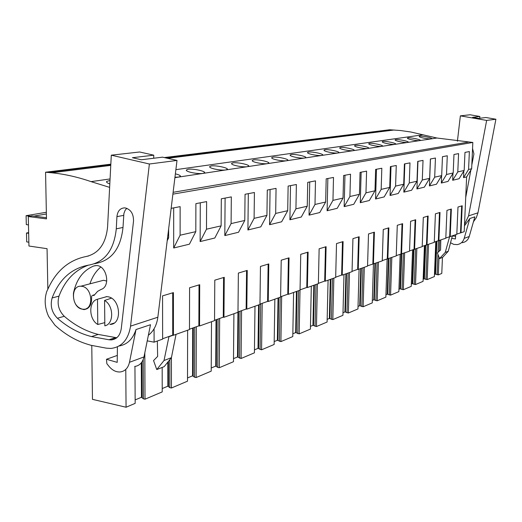 <?xml version="1.0" encoding="UTF-8"?>
<svg xmlns="http://www.w3.org/2000/svg" width="522" height="522" viewBox="0 0 522 522"><rect width="100%" height="100%" fill="white"/><g stroke="black" fill="none" stroke-linecap="round" stroke-linejoin="round"><path stroke-width="0.78" d="M110.07 178.948L91.056 181.63L109.633 187.372M91.056 181.63C77.706 177.023 64.565 174.074 51.652 172.775L45.564 172.221L110.834 164.169M47.848 289.208L47.058 248.687L28.945 246.025L28.292 216.552L46.478 218.888L45.564 172.221M91.774 345.433L92.466 399.343L126.063 407.232L125.776 369.83M154.062 328.808L154.101 342.171L147.243 340.846M106.775 281.058L103.526 280.288L100.355 281.117M167.197 240.733L168.645 237.83L167.523 238.084M171.151 208.356L180.136 206.647L180.11 235.213L195.802 231.637L195.9 203.645L206.621 201.603L206.484 229.204L221.119 225.863L221.315 198.804L231.324 196.898L231.089 223.592L244.772 220.473L245.053 194.282L254.416 192.501L254.103 218.346L266.925 215.423L267.284 190.054L276.06 188.383L275.675 213.433L287.707 210.686L288.131 186.08L296.379 184.514L295.928 208.813L307.249 206.229L307.732 182.348L315.49 180.873L314.988 204.467L325.656 202.034L326.191 178.831L333.506 177.441L332.958 200.37L343.026 198.079L343.6 175.516L350.516 174.198L349.923 196.507L359.436 194.334L360.056 172.384L366.594 171.138L365.968 192.846L374.979 190.791L375.631 169.415L381.823 168.241L381.164 189.382L389.706 187.437L390.391 166.609L396.27 165.487L395.578 186.1L403.695 184.246L404.4 163.941L409.985 162.877L409.268 182.974L416.987 181.219L417.717 161.402L423.029 160.391L422.291 180.005L429.639 178.335L430.382 158.988L435.446 158.029L434.689 177.18L441.69 175.588L442.46 156.691L447.282 155.771L446.512 174.485L453.194 172.965L453.97 154.499L458.577 153.618L457.794 171.914L464.175 170.459L464.971 152.404L469.369 151.563L468.573 169.454L471.647 168.756L472.828 142.447L172.886 194.151M168.639 228.936L168.645 237.83M164.313 157.566L389.66 129.756L400.407 130.513L410.762 131.988L436.894 138.01L472.828 142.447M109.992 180.449L106.618 181.473C106.227 182.243 107.297 183.046 109.816 183.888M253.594 159.902L252.283 160.443C251.089 161.97 263.356 164.417 267.577 163.601L268.83 163.112C269.913 161.866 257.855 159.223 253.594 159.902M272.954 157.135L271.753 157.631C270.637 159.093 282.676 161.494 286.676 160.711L287.824 160.261C288.836 159.079 276.986 156.489 272.954 157.135M291.25 154.525L290.147 154.982C289.097 156.372 300.926 158.727 304.717 157.983L305.775 157.566C306.721 156.443 295.08 153.912 291.25 154.525M174.955 177.245L178.57 177.069L180.403 176.371C180.664 175.581 178.987 174.739 175.372 173.839M211.312 165.937L209.74 166.577C208.369 168.267 221.106 170.818 225.83 169.918L227.338 169.337C228.59 167.947 216.082 165.18 211.312 165.937M188.161 169.245L186.426 169.944C184.951 171.718 197.942 174.322 202.954 173.376L204.611 172.743C205.968 171.275 193.218 168.443 188.161 169.245M233.086 162.831C237.588 162.114 249.868 164.815 248.7 166.133L247.33 166.668C242.867 167.523 230.372 165.024 231.651 163.419L233.086 162.831M355.41 145.357L354.608 145.703C353.779 146.865 364.839 149.051 367.945 148.418L368.708 148.111C369.446 147.191 358.549 144.855 355.41 145.357M382.959 141.423L382.274 141.723C381.53 142.793 392.237 144.894 395.069 144.313L395.728 144.046C396.381 143.204 385.823 140.96 382.959 141.423M395.787 139.596L395.147 139.87C394.443 140.901 404.987 142.969 407.695 142.408L408.302 142.154C408.928 141.351 398.521 139.152 395.787 139.596M408.041 137.841L407.447 138.102C406.775 139.093 417.156 141.123 419.747 140.581L420.314 140.346C420.902 139.583 410.657 137.416 408.041 137.841M324.991 149.703L324.058 150.101C323.131 151.367 334.556 153.631 337.982 152.953L338.876 152.594C339.705 151.576 328.455 149.148 324.991 149.703M308.574 152.052C312.208 151.465 323.653 153.944 322.766 155.014L321.793 155.399C318.198 156.111 306.571 153.801 307.556 152.476L308.574 152.052M369.517 143.348C372.512 142.858 383.239 145.149 382.541 146.03L381.836 146.317C378.868 146.923 367.99 144.783 368.773 143.667L369.517 143.348M340.585 147.478C343.881 146.95 354.953 149.331 354.17 150.297L353.342 150.63C350.086 151.282 338.85 149.057 339.718 147.843L340.585 147.478M419.753 136.17C422.259 135.766 432.36 137.886 431.798 138.617L431.263 138.839C428.79 139.361 418.559 137.364 419.199 136.418L419.753 136.17M391.187 129.847L165.441 157.82M110.814 164.593L47.606 172.423M46.451 217.713L32.188 215.893L28.292 216.552M423.153 279.087L424.399 278.846L427.159 279.622L434.382 276.562L435.785 241.562M411.323 284.053L412.217 283.674L415.512 284.555L423.068 281.351L424.438 245.601M398.932 289.247L400.002 288.803L403.33 289.723L411.238 286.369L412.569 249.823M385.954 294.695L387.207 294.167L390.567 295.132L398.854 291.622L400.146 254.247M372.336 300.404L373.791 299.798L377.184 300.803L385.875 297.116L387.122 258.879M358.033 306.407L359.717 305.703L363.136 306.753L372.258 302.89L373.445 264.021M342.993 312.717L344.918 311.908L348.37 313.011L357.962 308.946L359.09 269.137M327.157 319.36L329.356 318.44L332.834 319.601L342.928 315.321L343.991 274.52M310.466 326.361L312.952 325.317L316.456 326.537L327.098 322.028L328.084 280.183M292.835 333.76L295.648 332.579L299.171 333.865L310.407 329.101L311.314 286.16M274.194 341.577L277.365 340.246L280.908 341.603L292.783 336.573L293.592 292.47M254.449 349.864L258.018 348.363L261.574 349.799L274.148 344.468L274.853 299.152M233.497 358.647L237.503 356.97L241.079 358.483L254.41 352.833L254.99 306.225M211.234 367.99L215.723 366.105L217.765 367.403L219.305 367.71L233.471 361.707L233.915 313.735M187.515 377.941L192.553 375.827L194.569 377.21L196.128 377.536L211.214 371.142L211.501 321.722M162.212 388.557L167.856 386.189L169.833 387.657L171.425 388.003L187.509 381.184L187.62 330.23M135.152 399.911L141.469 397.255L143.4 398.828L145.018 399.193L162.218 391.905L162.172 367.429M126.063 407.232L135.172 403.369L134.944 366.444M434.474 274.337L435.563 274.154L438.297 274.898L441.782 273.424L442.441 257.463M361.811 306.551L362.934 267.766L358.242 269.437L359.169 236.753L352.944 238.626L352.043 271.649L342.223 275.146L343.091 241.588L336.514 243.565L335.672 277.482L325.297 281.175L326.1 246.697L319.138 248.792L318.368 283.648L307.386 287.557L308.111 252.106L300.737 254.325L300.046 290.173L288.398 294.323L289.044 257.842L281.214 260.197L280.608 297.096L268.243 301.507L268.791 263.93L260.465 266.435L259.963 304.457L246.802 309.141L247.239 270.409L238.371 273.078L237.98 312.286L223.951 317.285L224.258 277.319L214.79 280.17L214.535 320.638L199.548 325.976L199.711 284.705L189.577 287.752L189.479 329.565L173.421 335.287L172.723 335.157L172.71 292.822M162.629 338.745L172.723 335.157M154.101 342.171L162.629 339.13L162.551 295.876L173.415 292.607L173.421 335.287M456.822 234.078L464.202 231.69L466.629 176.899L471.647 168.756M445.808 237.999L456.809 234.326L457.99 207.038L462.198 205.772L461.011 232.825M434.284 242.097L445.795 238.247L446.956 210.359L451.36 209.035L450.192 236.681M422.207 246.397L434.271 242.352L435.407 213.831L440.02 212.441L438.871 240.714M409.548 250.899L422.2 246.652L423.309 217.465L428.138 216.017L427.022 244.935M396.25 255.63L409.535 251.167L410.612 221.282L415.682 219.762L414.592 249.366M382.274 260.602L396.237 255.904L397.281 225.295L402.612 223.69L401.555 254.012M367.56 265.835L382.261 260.883L383.265 229.51L388.87 227.82L387.853 258.892M362.934 267.766L367.547 266.122L368.506 233.947L374.404 232.173L373.432 264.028M358.242 269.437L357.655 269.359L358.568 236.936M352.05 271.355L357.655 269.359M342.223 275.146L341.623 275.061L342.478 241.771M335.679 277.182L341.623 275.061M325.297 281.175L324.684 281.09L325.474 246.886M318.374 283.335L324.684 281.09M307.386 287.557L306.76 287.465L307.478 252.296M300.052 289.854L306.76 287.465M288.398 294.323L287.766 294.225L288.398 258.038M280.614 296.77L287.766 294.225M268.243 301.507L267.597 301.403L268.132 264.132M259.969 304.117L267.597 301.403M246.802 309.141L246.143 309.037L246.567 270.611M237.986 311.934L246.143 309.037M223.951 317.285L223.279 317.167L223.579 277.528M214.542 320.28L223.279 317.167M199.548 325.976L198.862 325.858L199.019 284.914M189.479 329.193L198.862 325.858M452.972 173.324L452.678 180.279L459.106 178.72L464.175 170.459M441.619 175.712L441.318 183.039L448.046 181.408L453.194 172.965M430.467 158.975L429.423 185.93L436.47 184.214L441.69 175.588M417.959 161.357L416.941 188.957L424.334 187.163L429.639 178.335M404.824 163.856L403.839 192.135L411.604 190.249L416.987 181.219M391.017 166.485L390.064 195.476L398.227 193.499L403.695 184.246M376.479 169.258L375.566 198.999L384.166 196.911L389.706 187.437M361.146 172.175L360.284 202.706L369.348 200.507L374.979 190.791M344.964 175.255L344.155 206.621L353.727 204.298L359.436 194.334M327.855 178.517L327.105 210.757L337.225 208.304L343.026 198.079M309.735 181.969L309.05 215.142L319.771 212.539L325.656 202.034M290.506 185.63L289.906 219.788L301.272 217.028L307.249 206.229M270.076 189.519L269.561 224.721L281.645 221.791L287.707 210.686M248.322 193.662L247.911 229.98L260.778 226.855L266.925 215.423M225.106 198.086L224.812 235.585L238.547 232.251L244.772 220.473M200.285 202.81L200.128 241.575L214.81 238.012L221.119 225.863M173.676 207.88L173.682 247.996L189.421 244.172L195.802 231.637M463.823 171.033L463.536 177.65L466.629 176.899M81.908 286.317L80.786 286.226C70.163 285.638 71.599 307.797 82.235 309.141L83.598 309.252C94.123 309.69 92.525 287.491 81.908 286.317M97.79 324.495L97.49 299.23C88.388 301.187 88.642 319.294 97.79 324.495L104.805 322.629M97.49 299.23L106.801 296.627M104.57 300.457L104.837 325.826C114.05 324.097 113.894 305.598 104.57 300.457L111.408 298.173M173.682 247.996L180.11 235.213M141.469 397.255L141.292 362.868M142.141 397.405L141.958 361.968M143.4 398.828L143.211 359.56M145.018 399.193L144.809 352.865M157.331 341.016L157.644 356.409L153.553 360.572L156.77 369.556L164.025 360.519L168.991 336.481M168.684 336.794L173.102 335.228M156.77 369.556L164.182 366.646L171.412 357.681L176.044 334.354M164.025 360.519L171.412 357.681M463.536 177.65L468.573 169.454M452.678 180.279L457.794 171.914M438.297 274.898L439.015 257.209M439.263 251.199L439.7 240.42M460.502 232.773L461.676 205.929M427.159 279.622L428.529 244.4M435.067 274.089L436.379 241.353M440.777 240.035L440.575 250.012L437.384 252.896L439.544 258.599L445.24 252.413L449.631 236.636M449.39 236.857L449.951 236.655M439.544 258.599L442.584 257.405L448.261 251.252L452.365 235.905M437.097 274.742L437.925 254.318M438.004 252.335L438.473 240.668M435.563 274.154L436.888 241.171M445.24 252.413L448.261 251.252M167.856 386.189L167.83 362.124M168.508 386.332L168.489 361.309M169.833 387.657L169.813 359.665M171.425 388.003L171.412 357.687M200.128 241.575L206.484 229.204M192.553 375.827L192.69 328.051M193.199 375.957L193.342 327.823M194.569 377.21L194.726 327.327M196.128 377.536L196.305 326.765M224.812 235.585L231.089 223.592M215.723 366.105L216.023 319.751M216.356 366.229L216.663 319.523M217.765 367.403L218.098 319.014M219.305 367.71L219.651 318.459M247.911 229.98L254.103 218.346M237.503 356.97L237.947 312.3M238.123 357.087L238.574 311.725M239.572 358.196L240.048 311.203M241.079 358.483L241.575 310.662M269.561 224.721L275.675 213.433M258.018 348.363L258.579 304.946M258.625 348.474L259.199 304.724M260.1 349.525L260.706 303.85M261.574 349.799L262.207 303.321M289.906 219.788L295.928 208.813M277.365 340.246L278.043 298.016M277.965 340.357L278.65 297.794M279.459 341.342L280.177 297.253M280.908 341.603L281.658 296.398M309.05 215.142L314.988 204.467M295.648 332.579L296.424 291.465M296.235 332.677L297.018 291.25M297.749 333.617L298.571 290.702M299.171 333.865L300.019 290.18M327.105 210.757L332.958 200.37M312.952 325.317L313.813 285.266M313.533 325.415L314.401 285.058M315.053 326.302L315.967 284.503M316.456 326.537L317.396 283.994M344.155 206.621L349.923 196.507M329.356 318.44L330.289 279.4M329.924 318.531L330.87 279.192M331.457 319.373L332.449 278.631M332.834 319.601L333.852 278.128M360.284 202.706L365.968 192.846M344.918 311.908L345.923 273.828M345.479 311.993L346.491 273.626M347.019 312.802L348.083 273.058M348.37 313.011L349.459 272.569M372.852 263.956L373.817 232.349M375.566 198.999L381.164 189.382M359.717 305.703L360.78 268.536M360.265 305.788L361.341 268.334M363.136 306.753L364.291 267.284M387.285 258.821L388.29 227.997M390.064 195.476L395.578 186.1M373.791 299.798L374.913 263.499M374.333 299.876L375.462 263.303M375.879 300.607L377.06 262.736M377.184 300.803L378.391 262.259M400.994 253.94L402.038 223.86M403.839 192.135L409.268 182.974M387.207 294.167L388.375 258.703M387.735 294.245L388.91 258.514M389.281 294.943L390.508 257.946M390.567 295.132L391.826 257.476M414.044 249.301L415.127 219.925M416.941 188.957L422.291 180.005M400.002 288.803L401.209 253.966M400.518 288.875L401.738 253.946M402.064 289.54L403.336 253.372M403.33 289.723L404.628 252.916M426.481 244.877L427.59 216.18M429.423 185.93L434.689 177.18M412.217 283.674L413.47 249.503M412.726 283.746L413.992 249.32M414.272 284.386L415.577 249.014M415.512 284.555L416.85 248.557M438.343 240.655L439.478 212.604M441.318 183.039L446.512 174.485M423.897 278.781L425.182 245.34M424.399 278.846L425.691 245.151M425.939 279.459L427.277 244.844M449.67 236.623L450.825 209.191M28.86 242.208L26.694 241.895L26.491 233.021L28.664 233.327M28.475 224.897L26.302 224.61L26.1 215.69L30.237 216.219M33.897 216.108L46.38 213.987M26.1 215.69L46.347 212.284M26.491 233.021L28.651 232.616M117.306 355.423L106.481 359.28L106.847 363.671L109.052 366.411C112.334 370.32 116.021 372.173 120.112 371.971L120.119 371.971C124.986 371.325 128.112 368.095 129.489 362.294L143.987 356.924C142.61 362.633 139.505 365.818 134.669 366.47M117.424 346.849L117.209 362.366L106.481 359.28M119.029 346.021C127.237 344.572 132.888 339.085 135.994 329.545L129.489 362.294M135.994 329.545L150.506 324.717L143.987 356.924M130.559 326.126L149.377 164.006L111.297 155.184L107.591 226.842C105.907 243.578 98.834 253.451 86.384 256.459C69.7 259.741 57.205 269.907 48.911 286.95L46.745 291.53C44.174 299.576 44.788 307.869 48.605 316.417L54.947 325.193C64.826 334.217 75.553 340.527 87.128 344.128L90.808 345.251L106.201 348.135L110.899 348.448C121.763 347.137 128.314 339.692 130.559 326.126L157.853 317.219C156.757 325.186 153.599 331.202 148.372 335.268M157.853 317.219L177.01 160.437L162.531 157.168L141.325 159.765L132.418 157.709L153.755 155.178L139.655 151.987L111.297 155.184M153.755 155.178L153.716 158.244M149.377 164.006L177.01 160.437M88.59 265.091C74.816 270.044 64.956 280.386 59.006 296.131C56.891 303.817 58.64 310.531 64.258 316.273C74.724 325.337 86.052 331.385 98.227 334.426L91.533 336.592C79.311 333.512 67.938 327.405 57.42 318.257C51.782 312.463 50.014 305.696 52.128 297.951C59.423 278.924 71.866 267.93 89.451 264.974C105.118 261.783 114.064 249.738 116.275 228.832L116.928 216.637C117.62 210.895 120.288 207.971 124.934 207.86C130.722 209.296 133.586 213.7 133.528 221.06L121.267 328.612C120.145 335.509 116.804 339.28 111.238 339.92L108.981 339.77L115.61 337.551L116.843 337.701M91.533 336.592L108.981 339.77M89.941 283.831C92.218 276.843 95.826 271.251 100.759 267.055M92.916 295.211L91.689 296.052L91.572 297.925C91.755 304.959 89.223 308.848 83.97 309.605C76.506 308.071 73.002 302.59 73.452 293.162C76.329 279.531 83.063 270.487 93.66 266.018L96.289 265.574C106.671 265.156 110.997 286.571 101.118 289.423L97.614 291.354L93.901 295.569L92.916 295.211L94.391 294.806M104.811 323.079L104.296 322.766M106.188 296.607L107.708 296.731C120.634 298.206 122.67 324.749 109.881 324.416L113.992 323.118M94.645 263.734L96.231 263.356C111.845 260.171 120.765 248.211 122.996 227.468L123.89 213.563L125.104 210.327L126.794 208.278M98.227 334.426L115.61 337.551M455.615 236.231L452.339 236.003M455.719 234.711L455.419 238.978L451.719 238.313M464.463 225.83L469.826 218.516L464.188 238.371C463.027 241.914 460.698 243.996 457.194 244.616L453.729 244.374L450.532 242.763M469.826 218.516L474.844 216.845L469.239 236.499C468.084 240.009 465.768 242.071 462.29 242.691M464.521 224.375L468.554 215.893L477.969 212.819L476.325 217.661L473.441 221.752M477.969 212.819L495.9 119.231L485.93 117.515L478.759 118.39L472.606 117.326L479.848 116.465L470.028 114.768L460.371 115.858L457.409 141.214M479.848 116.465L479.731 118.272M468.554 215.893L486.654 120.425L460.371 115.858M486.654 120.425L495.9 119.231M472.554 148.548L473.911 153.905L471.81 165.063M470.883 169.989L465.715 197.453M173.115 192.311L468.13 142.147M436.894 138.01L174.903 177.65M423.198 134.774L175.881 169.663M86.384 256.459L88.694 255.93M93.66 266.018L95.343 265.613M116.928 216.637L123.655 215.377M116.275 228.832L122.996 227.468M59.006 296.131L52.128 297.951M64.258 316.273L57.42 318.257M464.188 238.371L469.239 236.499M394.214 129.998L167.562 158.303M110.768 165.396L51.652 172.775M103.526 280.288L80.786 286.226M88.329 307.889L86.815 308.326M106.625 182.132L106.618 181.473M186.426 170.374L186.426 169.944M209.733 166.955L209.74 166.577M231.644 163.751L231.651 163.419M116.028 338.315L111.238 339.92M83.97 309.605L87.291 308.646"/></g></svg>
